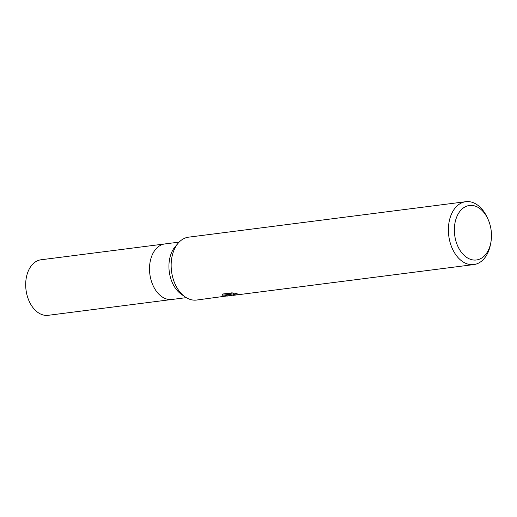 <?xml version="1.0" encoding="UTF-8"?>
<svg xmlns="http://www.w3.org/2000/svg" width="517" height="517" viewBox="0 0 517 517"><rect width="100%" height="100%" fill="white"/><g stroke="black" fill="none" stroke-linecap="round" stroke-linejoin="round"><path stroke-width="0.78" d="M186.256 297.643L171.98 299.472A27.996 18.735 -97.3 0 1 169.886 299.563A27.996 18.735 -97.3 0 1 149.671 272.524A27.996 18.735 -97.3 0 1 164.871 243.934L41.05 259.773A27.996 18.735 -97.3 0 0 25.85 288.37A27.996 18.735 -97.3 0 0 46.058 315.409A27.996 18.735 -97.3 0 0 48.152 315.318L171.98 299.472A27.996 18.735 -97.3 0 1 161.802 296.661A27.996 18.735 -97.3 0 1 149.562 270.966A27.996 18.735 -97.3 0 1 155.727 249.213A27.996 18.735 -97.3 0 1 164.871 243.934A27.996 18.735 -97.3 0 1 166.965 243.837M161.802 296.661A27.996 18.735 -97.3 0 1 149.562 270.966A27.996 18.735 -97.3 0 1 155.727 249.213M184.95 296.784L181.221 294.173A27.996 18.735 -97.3 0 1 168.981 268.485A27.996 18.735 -97.3 0 1 175.147 246.732L178.1 243.261M233.154 295.168L230.782 294.761L233.135 295.375L236.489 294.942L233.154 295.168M490.853 242.486L490.497 244.386A31.692 21.21 -97.3 0 1 473.824 264.575A31.692 21.21 -97.3 0 1 471.459 264.678A31.692 21.21 -97.3 0 1 448.575 234.065A31.692 21.21 -97.3 0 1 465.778 201.695A31.692 21.21 -97.3 0 1 468.15 201.591A31.692 21.21 -97.3 0 1 486.995 217.03L487.815 218.781A27.466 18.379 -97.3 0 1 490.853 242.486A27.466 18.379 -97.3 0 1 474.354 260.07A27.466 18.379 -97.3 0 1 454.411 232.017A27.466 18.379 -97.3 0 1 471.485 205.398A27.466 18.379 -97.3 0 1 487.815 218.781M231.946 295.285L196.589 300.047A31.692 21.21 -97.3 0 1 194.218 300.151A31.692 21.21 -97.3 0 1 171.34 269.544A31.692 21.21 -97.3 0 1 188.543 237.174L465.778 201.695M227.945 296.034L223.99 296.047L229.916 294.289L222.446 295.246L222.64 294.024L231.849 292.842L237.122 293.527L233.464 294.257L235.629 294.852L239.901 294.509L473.824 264.575M233.451 294.121L230.731 293.701L230.782 294.761M238.046 294.722L236.489 294.942M233.458 294.302L233.503 293.036M222.53 294.154L229.858 293.217L229.916 294.289M227.758 294.994L230.776 294.606M222.4 294.36L222.446 295.239M164.871 243.934L179.153 242.105"/></g></svg>
